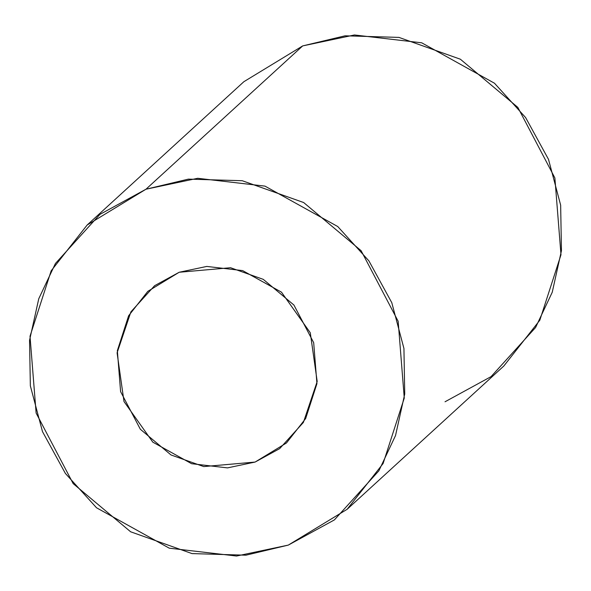 <?xml version="1.0" encoding="UTF-8"?>
<svg xmlns="http://www.w3.org/2000/svg" width="591" height="591" viewBox="0 0 591 591"><rect width="100%" height="100%" fill="white"/><g stroke="black" fill="none" stroke-linecap="round" stroke-linejoin="round"><path stroke-width="0.89" d="M179.184 272.259L147.816 291.348L128.624 315.764L117.343 350.662L120.601 391.641L140.355 429.265L171.006 454.959L203.755 466.587L255.098 462.059L286.465 442.969L305.658 418.546L316.939 383.655L313.681 342.677L293.926 305.045L263.276 279.358L230.527 267.723L179.184 272.259L206.784 266.43L242.665 270.612L281.464 292.161L310.282 332.77L317.19 381.476L303.39 422.447L279.661 448.635L255.098 462.059L227.498 467.887L191.617 463.706L152.818 442.157L123.999 401.54L117.092 352.842L130.892 311.871L154.62 285.682L179.184 272.259M347.124 509.302L503.85 365.984L539.827 320.196L560.985 254.765L554.875 177.935L517.834 107.385L460.359 59.211L398.955 37.403L345.107 35.807L302.688 45.906L145.97 189.223L188.389 179.125L242.236 180.72L303.641 202.528L361.116 250.702L398.157 321.253L404.266 398.083L383.108 463.514L347.124 509.302L288.312 545.094L245.893 555.193L192.045 553.597L130.641 531.789L73.166 483.615L36.125 413.065L30.015 336.235L51.173 270.804L87.15 225.016L145.97 189.223L302.688 45.906L243.876 81.698L87.15 225.016M145.97 189.223L99.916 214.393L55.421 263.49L38.762 298.736L29.55 340.313L30.348 385.849L42.493 431.629L65.387 473.443L96.532 507.78L169.285 548.189L236.563 556.028L288.312 545.094L334.366 519.925L378.861 470.82L395.519 435.582L404.732 394.005L403.934 348.468L391.789 302.688L368.895 260.875L337.749 226.538L264.99 186.128L197.719 178.29L145.97 189.223M302.688 45.906L354.437 34.972L421.715 42.811L494.468 83.22L525.613 117.557L548.507 159.371L560.652 205.151L561.45 250.687L552.238 292.264L535.579 327.51L491.084 376.607L445.03 401.777"/></g></svg>
